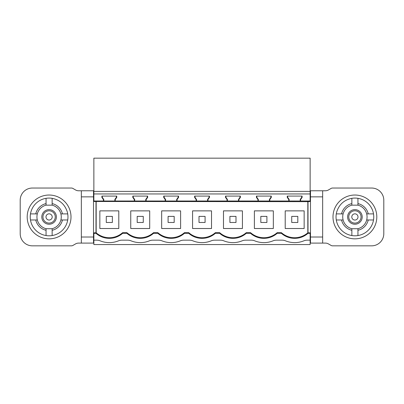 <?xml version="1.0" encoding="UTF-8"?>
<svg xmlns="http://www.w3.org/2000/svg" width="404" height="404" viewBox="0 0 404 404"><rect width="100%" height="100%" fill="white"/><g stroke="black" fill="none" stroke-linecap="round" stroke-linejoin="round"><path stroke-width="0.61" d="M310.136 191.395L310.136 158.161L93.864 158.161L93.864 191.395L310.136 191.395L310.136 201.01L310.484 201.01M310.484 233.315L310.136 233.315L310.136 244.561L93.864 244.561L93.864 233.315L96.006 233.315L96.177 232.815C99.97 236.027 104.353 237.658 109.322 237.714C114.372 237.653 118.811 235.971 122.634 232.664L122.634 233.315L126.912 233.315L126.912 232.664L122.634 232.664M302.111 196.081L287.249 196.081L302.111 196.081L302.111 197.415L300.591 199.586L300.591 201.01L310.136 201.01M257.954 199.586L256.434 197.415L256.434 196.081L271.291 196.081L256.803 196.081L256.803 197.298L258.328 199.47L257.954 199.586L257.954 201.01L258.328 201.01L258.328 199.47L258.328 201.01L269.397 201.01L269.397 199.47L269.771 199.586L269.771 201.01L289.143 201.01L289.143 199.47L289.143 201.01L300.217 201.01L300.217 199.47L301.738 197.298L301.738 196.081M93.864 196.081L93.516 196.081M310.484 196.081L310.136 196.081M310.484 238.486L310.136 238.486M310.484 232.845L307.994 232.835L307.994 233.315L310.136 233.315M281.366 232.664L277.179 232.664L277.179 233.315L281.366 233.315L281.366 232.664C285.189 235.971 289.628 237.653 294.678 237.714C299.652 237.658 304.03 236.027 307.823 232.815L307.823 201.662L310.484 201.48M277.179 233.315A20.079 20.079 0 0 1 250.546 233.315L250.546 232.664L246.268 232.664C242.445 235.971 238.007 237.653 232.957 237.714C227.901 237.653 223.463 235.971 219.64 232.664L215.362 232.664C211.539 235.971 207.101 237.653 202.045 237.714C196.99 237.653 192.551 235.971 188.729 232.664L184.451 232.664C180.628 235.971 176.189 237.653 171.139 237.714C166.084 237.653 161.645 235.971 157.823 232.664L153.545 232.664C149.722 235.971 145.283 237.653 140.228 237.714C135.173 237.653 130.734 235.971 126.912 232.664M140.228 238.365C135.173 238.309 130.734 236.623 126.912 233.315A20.079 20.079 0 0 0 153.545 233.315L157.823 233.315A20.079 20.079 0 0 0 184.451 233.315L188.729 233.315A20.079 20.079 0 0 0 215.362 233.315L219.64 233.315A20.079 20.079 0 0 0 246.268 233.315L250.546 233.315C254.368 236.623 258.807 238.309 263.863 238.365M122.634 233.315A20.079 20.079 0 0 1 96.006 233.315M310.136 240.163L307.282 240.163A9.125 9.125 0 0 0 303.843 240.834A24.336 24.336 0 0 1 285.512 240.834A9.125 9.125 0 0 0 282.078 240.163L276.467 240.163A9.125 9.125 0 0 0 273.028 240.834A24.336 24.336 0 0 1 254.697 240.834A9.125 9.125 0 0 0 251.258 240.163L245.556 240.163A9.125 9.125 0 0 0 242.122 240.834A24.336 24.336 0 0 1 223.786 240.834A9.125 9.125 0 0 0 220.352 240.163L214.65 240.163A9.125 9.125 0 0 0 211.211 240.834A24.336 24.336 0 0 1 192.88 240.834A9.125 9.125 0 0 0 189.441 240.163L183.739 240.163A9.125 9.125 0 0 0 180.305 240.834A24.336 24.336 0 0 1 161.969 240.834A9.125 9.125 0 0 0 158.535 240.163L152.833 240.163A9.125 9.125 0 0 0 149.394 240.834A24.336 24.336 0 0 1 131.063 240.834A9.125 9.125 0 0 0 127.624 240.163L121.922 240.163A9.125 9.125 0 0 0 118.488 240.834A24.336 24.336 0 0 1 100.157 240.834A9.125 9.125 0 0 0 96.718 240.163L93.864 240.163M307.994 233.315A20.079 20.079 0 0 1 281.366 233.315M288.769 199.586L287.249 197.415L287.623 197.298L287.623 196.081L287.623 197.298L289.143 199.47L288.769 199.586L288.769 201.01M269.771 201.01L269.397 201.01L269.397 199.47L270.922 197.298L270.922 196.081M225.523 197.415L225.897 197.298L225.897 196.081L225.897 197.298L227.417 199.47L227.043 199.586L225.523 197.415L225.523 196.081L240.385 196.081L240.385 197.415L238.865 199.586L238.865 201.01L257.954 201.01M238.865 201.01L227.417 201.01L227.417 199.47L227.417 201.01L196.511 201.01L196.511 199.47L196.137 199.586L196.137 201.01L196.511 201.01L196.511 199.47L194.986 197.298L196.511 199.47M163.706 197.415L164.08 197.298L164.08 196.081L164.08 197.298L165.6 199.47L165.226 199.586L163.706 197.415L163.706 196.081L178.568 196.081L178.568 197.415L177.048 199.586L177.048 201.01L196.137 201.01M177.048 201.01L165.6 201.01L165.6 199.47L165.6 201.01L134.694 201.01L134.694 199.47L134.32 199.586L134.32 201.01L134.694 201.01L134.694 199.47L133.168 197.298L134.694 199.47M101.889 197.415L102.263 197.298L102.263 196.081L102.263 197.298L103.783 199.47L103.409 199.586L101.889 197.415L101.889 196.081L116.751 196.081L116.751 197.415L115.231 199.586L115.231 201.01L134.32 201.01M115.231 201.01L103.783 201.01L103.783 199.47L103.783 201.01L93.516 201.01M300.591 201.01L300.217 201.01L300.217 199.47L300.591 199.586M287.623 197.298L289.143 199.47M93.864 201.01L93.864 191.395M93.864 193.95L310.136 193.95M103.409 199.586L103.409 201.01M147.657 197.415L147.288 197.298L145.763 199.47L145.763 201.01L145.763 199.47L146.137 199.586L147.657 197.415L147.657 196.081L132.8 196.081L132.8 197.415L134.32 199.586M146.137 199.586L146.137 201.01M165.226 199.586L165.226 201.01M209.474 197.415L209.105 197.298L207.58 199.47L207.58 201.01L207.58 199.47L207.954 199.586L209.474 197.415L209.474 196.081L194.617 196.081L194.617 197.415L196.137 199.586M207.954 199.586L207.954 201.01M227.043 199.586L227.043 201.01M271.291 196.081L271.291 197.415L269.771 199.586M287.249 197.415L287.249 196.081M307.823 201.662L93.516 201.48M308.005 232.845L308.005 201.48M302.111 197.415L301.738 197.298M96.177 201.662L96.177 232.815M250.546 232.664C254.368 235.971 258.807 237.653 263.863 237.714C268.918 237.653 273.356 235.971 277.179 232.664M304.151 228.518L304.151 210.873L285.204 210.873L285.204 228.518L304.151 228.518M133.168 196.081L133.168 197.298L133.168 196.081M147.288 197.298L147.288 196.081M132.8 197.415L133.168 197.298M153.545 233.315L153.545 232.664M171.139 238.365C166.084 238.309 161.645 236.623 157.823 233.315L157.823 232.664M130.755 210.873L149.702 210.873L149.702 228.518L130.755 228.518L130.755 210.873M178.568 197.415L178.194 197.298L176.674 199.47L176.674 201.01L176.674 199.47L177.048 199.586M178.194 197.298L178.194 196.081M164.08 197.298L165.6 199.47M184.451 233.315L184.451 232.664M202.045 238.365C196.99 238.309 192.551 236.623 188.729 233.315L188.729 232.664M161.666 210.873L180.608 210.873L180.608 228.518L161.666 228.518L161.666 210.873M194.986 196.081L194.986 197.298L194.986 196.081M209.105 197.298L209.105 196.081M194.617 197.415L194.986 197.298M215.362 233.315L215.362 232.664M232.957 238.365C227.901 238.309 223.463 236.623 219.64 233.315L219.64 232.664M192.572 210.873L211.519 210.873L211.519 228.518L192.572 228.518L192.572 210.873M240.385 197.415L240.011 197.298L238.491 199.47L238.491 201.01L238.491 199.47L238.865 199.586M240.011 197.298L240.011 196.081M225.897 197.298L227.417 199.47M246.268 233.315L246.268 232.664M223.483 210.873L242.425 210.873L242.425 228.518L223.483 228.518L223.483 210.873M271.291 197.415L270.922 197.298M256.803 196.081L256.803 197.298L258.328 199.47M256.434 197.415L256.803 197.298M254.389 210.873L273.336 210.873L273.336 228.518L254.389 228.518L254.389 210.873M93.864 233.315L93.516 233.315M93.864 238.486L93.516 238.486M93.516 232.845L96.006 232.835M95.995 201.48L95.995 232.845M114.857 201.01L114.857 199.47L115.231 199.586M102.263 197.298L103.783 199.47M114.857 199.47L116.377 197.298L116.377 196.081M116.751 197.415L116.377 197.298M118.796 228.518L99.849 228.518L99.849 210.873L118.796 210.873L118.796 228.518M112.362 222.473L112.362 216.387L106.277 216.387L106.277 222.473L112.362 222.473M143.268 222.473L143.268 216.387L137.188 216.387L137.188 222.473L143.268 222.473M174.18 222.473L174.18 216.387L168.094 216.387L168.094 222.473L174.18 222.473M205.086 222.473L205.086 216.387L199.005 216.387L199.005 222.473L205.086 222.473M235.997 222.473L235.997 216.387L229.911 216.387L229.911 222.473L235.997 222.473M266.903 222.473L266.903 216.387L260.822 216.387L260.822 222.473L266.903 222.473M297.814 222.473L297.814 216.387L291.728 216.387L291.728 222.473L297.814 222.473M316.266 190.774L322.655 190.774L310.484 190.774L322.655 190.774L310.484 190.774L310.484 243.102L316.266 243.102M322.655 196.859L322.655 190.774L325.407 190.774A6.085 6.085 180 0 0 328.447 189.961L331.073 188.446A3.055 3.055 180 0 1 332.593 188.037L371.63 188.037A12.171 12.171 180 0 1 383.8 200.207L383.8 233.669A12.171 12.171 180 0 1 371.63 245.839L332.593 245.839A3.055 3.055 180 0 1 331.073 245.43L328.447 243.915A6.085 6.085 180 0 0 325.407 243.102L322.655 243.102L322.655 196.859L310.484 196.859M310.484 243.102L322.655 243.102L310.484 243.102M343.117 213.893A12.171 12.171 0 0 0 343.117 219.978A12.171 12.171 180 0 0 351.859 228.72L351.859 230.285A13.691 13.691 0 0 1 341.552 219.978L343.117 219.978A12.171 12.171 180 0 0 351.859 228.72L357.944 228.72A12.171 12.171 180 0 0 366.68 219.978A12.171 12.171 0 0 0 366.68 213.893A12.171 12.171 180 0 0 357.944 205.156L351.859 205.156A12.171 12.171 180 0 0 343.117 213.893L336.285 213.893A18.862 18.862 180 0 0 357.944 235.552A18.862 18.862 180 0 0 357.944 198.324A18.862 18.862 180 0 0 351.859 198.324C344.289 199.874 339.269 204.308 336.8 211.625A18.862 18.862 180 0 0 336.285 213.893M357.944 198.324L357.944 203.591A13.691 13.691 0 0 1 368.246 213.893L373.513 213.893M368.246 213.893L366.68 213.893M373.513 219.978L366.68 219.978M368.246 219.978A13.691 13.691 0 0 1 357.944 230.285L357.944 235.552M341.552 213.893A13.691 13.691 0 0 1 351.859 203.591L351.859 198.324M351.859 203.591L351.859 205.156M357.944 203.591L357.944 205.156M341.552 219.978L336.285 219.978M351.859 230.285L351.859 235.552M366.574 220.362A12.171 12.171 180 0 1 357.944 228.72L357.944 230.285M361.903 218.993A7.302 7.302 180 0 0 356.954 209.934A7.302 7.302 180 0 0 347.894 214.883A7.302 7.302 180 0 0 352.844 223.942A7.302 7.302 180 0 0 361.903 218.993M87.734 190.774L78.593 190.774A6.085 6.085 180 0 1 75.553 189.961L72.927 188.446A3.055 3.055 180 0 0 71.407 188.037L32.37 188.037A12.171 12.171 180 0 0 20.2 200.207L20.2 233.669A12.171 12.171 180 0 0 32.37 245.839L71.407 245.839A3.055 3.055 180 0 0 72.927 245.43L75.553 243.915A6.085 6.085 180 0 1 78.593 243.102L81.345 243.102L81.345 237.017L93.516 237.017L93.516 190.774L81.345 190.774L81.345 237.017M87.734 243.102L81.345 243.102L93.516 243.102L81.345 243.102L93.516 243.102L93.516 237.017M60.883 213.893A12.171 12.171 180 0 1 60.883 219.978A12.171 12.171 0 0 1 52.141 228.72L52.141 230.285A13.691 13.691 180 0 0 62.448 219.978L60.883 219.978A12.171 12.171 0 0 1 52.141 228.72L46.056 228.72A12.171 12.171 0 0 1 37.32 219.978A12.171 12.171 180 0 1 37.32 213.893A12.171 12.171 0 0 1 46.056 205.156L52.141 205.156A12.171 12.171 0 0 1 60.883 213.893L67.715 213.893A18.862 18.862 0 0 1 46.056 235.552A18.862 18.862 0 0 1 46.056 198.324A18.862 18.862 0 0 1 52.141 198.324C59.711 199.874 64.731 204.308 67.2 211.625A18.862 18.862 0 0 1 67.715 213.893M30.487 213.893L35.754 213.893A13.691 13.691 180 0 1 46.056 203.591L46.056 198.324M35.754 213.893L37.32 213.893M37.32 219.978L30.487 219.978M35.754 219.978A13.691 13.691 180 0 0 46.056 230.285L46.056 235.552M62.448 213.893A13.691 13.691 180 0 0 52.141 203.591L52.141 198.324M52.141 203.591L52.141 205.156M46.056 203.591L46.056 205.156M52.141 230.285L52.141 235.552M62.448 219.978L67.715 219.978M37.426 220.362A12.171 12.171 0 0 0 46.056 228.72L46.056 230.285M56.105 214.883A7.302 7.302 0 0 1 51.157 223.942A7.302 7.302 0 0 1 42.097 218.993A7.302 7.302 0 0 1 47.046 209.934A7.302 7.302 0 0 1 56.105 214.883M375.917 223.104A21.902 21.902 180 0 0 361.065 195.92A21.902 21.902 180 0 0 333.881 210.772A21.902 21.902 180 0 0 348.733 237.956A21.902 21.902 180 0 0 375.917 223.104M310.484 237.017L322.655 237.017M360.797 218.665A6.146 6.146 180 0 0 356.631 211.04A6.146 6.146 180 0 0 349 215.206A6.146 6.146 180 0 0 353.167 222.836A6.146 6.146 180 0 0 360.797 218.665M357.878 217.812A3.106 3.106 180 0 0 355.772 213.958A3.106 3.106 180 0 0 351.919 216.064A3.106 3.106 180 0 0 354.025 219.917A3.106 3.106 180 0 0 357.878 217.812M70.119 210.772A21.902 21.902 180 0 0 42.935 195.92A21.902 21.902 180 0 0 28.083 223.104A21.902 21.902 180 0 0 55.267 237.956A21.902 21.902 180 0 0 70.119 210.772M93.516 196.859L81.345 196.859M43.203 218.665A6.146 6.146 0 0 1 47.369 211.04A6.146 6.146 0 0 1 55 215.206A6.146 6.146 0 0 1 50.833 222.836A6.146 6.146 0 0 1 43.203 218.665M46.122 217.812A3.106 3.106 0 0 1 48.227 213.958A3.106 3.106 0 0 1 52.081 216.064A3.106 3.106 0 0 1 49.975 219.917A3.106 3.106 0 0 1 46.122 217.812"/></g></svg>
